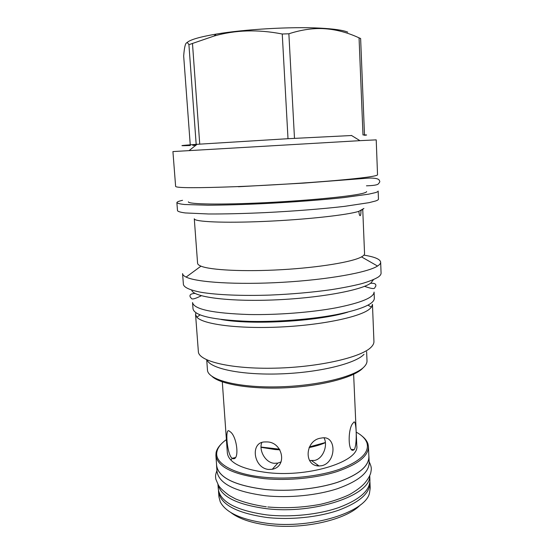 <?xml version="1.0" encoding="UTF-8"?>
<svg xmlns="http://www.w3.org/2000/svg" width="554" height="554" viewBox="0 0 554 554"><rect width="100%" height="100%" fill="white"/><g stroke="black" fill="none" stroke-linecap="round" stroke-linejoin="round"><path stroke-width="0.83" d="M273.641 468.906L272.679 468.802M261.813 442.57C258.6 450 265.172 462.832 274.403 463.303L277.866 463.089L281.058 461.911M318.121 465.305L316.687 465.685M309.548 460.471L314.554 460.443C323.488 458.65 328.065 444.717 324 437.882M267.014 441.933C282.623 442.023 287.782 466.447 272.249 469.28L268.738 469.473C253.448 468.241 249.868 442.071 264.812 441.94L267.014 441.933M222.299 381.872L227.362 453.165C228.927 463.13 242.784 469.667 268.946 472.784C311.016 477.236 359.871 460.893 356.797 445.707L353.632 374.296M353.286 422.882L353.507 422.619C356.291 417.307 357.489 443.532 354.463 449.211L354.096 449.647C347.877 454.882 347.476 427.82 353.286 422.882M320.537 438.179L322.324 437.902C336.687 435.582 336.507 462.265 321.957 465.679L319.09 465.99C303.377 466.039 305.178 440.451 320.537 438.179M212.064 376.436C220.568 384.504 252.513 389.691 288.073 387.668C323.633 385.695 355.107 376.949 362.974 367.953M206.718 359.823L207.466 369.989C207.612 379.615 237.23 387.703 277.215 386.879C317.165 386.145 355.903 376.505 364.532 366.402C366.256 364.49 367.08 362.621 367.004 360.793L366.623 351.686M364.026 354.297C355.585 363.569 319.201 372.593 280.352 373.888C241.482 375.252 210.402 368.659 207.051 359.975M195.562 314.527L198.36 351.589C198.408 361.229 231.011 369.255 275.352 368.161C319.658 367.15 362.281 357.088 371.388 346.908C373.161 345.045 374.012 343.231 373.936 341.465L372.454 304.326L371.478 307.11L369.843 308.82C361.028 316.756 322.726 325.032 280.483 327.005C238.227 329.034 202.882 324.319 196.857 317.179L195.562 314.527L195.901 312.712M221.025 319.464C251.239 325.24 318.377 321.368 347.732 312.158M249.39 321.382C213.235 320.018 194.44 315.822 193.014 308.8L192.543 302.56C193.948 309.305 212.75 313.294 248.947 314.527C277.305 315.067 311.48 312.408 336.105 307.809C361.194 302.782 373.853 297.54 374.082 292.09L374.331 298.35C374.109 304.014 361.478 309.437 336.43 314.603C311.84 319.326 277.713 322.012 249.39 321.382M191.719 290.151C192.931 296.882 227.216 301.729 272.762 299.984C318.287 298.294 361.506 290.372 370.848 283.046L373.472 279.673M380.66 262.174C380.709 263.316 379.809 264.521 377.96 265.768L377.537 266.045C367.738 272.485 327.92 279.701 282.443 282.305C236.967 284.943 196.587 282.353 186.116 277.083C183.838 275.989 182.654 274.826 182.571 273.6L183.409 284.472C184.136 287.533 190.008 290.137 201.026 292.29C216.87 294.915 241.987 296.009 270.117 295.074C291.771 294.153 312.124 292.36 331.16 289.694C342.961 287.831 353.161 285.816 361.762 283.634C369.276 281.411 374.823 279.195 378.396 276.972C380.231 275.622 381.124 274.32 381.076 273.074L380.66 262.174C380.21 259.203 374.629 256.855 363.916 255.131M362.738 209.398L364.553 253.635C364.594 254.598 363.715 255.609 361.901 256.675L361.513 256.89C352.586 261.931 319.249 267.527 281.716 269.68C244.182 271.855 210.423 270.13 200.977 266.149C198.789 265.255 197.653 264.293 197.584 263.261L194.281 218.754C193.935 221.808 223.518 223.22 264.909 221.392C306.251 219.592 347.815 214.973 358.86 211.323L363.902 208.449L360.931 210.562C360.986 213.512 360.758 215.208 360.245 215.651L360.19 215.679C359.581 215.804 359.137 214.35 358.86 211.323M176.878 202.66L177.509 210.728C178.104 211.593 180.715 212.341 185.327 212.951L208.429 213.976C224.439 214.059 243.344 213.609 265.131 212.618C293.925 211.185 323.086 208.865 344.553 206.358L369.068 202.66L375.66 200.963C377.558 200.299 378.486 199.689 378.458 199.142L378.153 191.054C378.181 191.525 377.239 192.058 375.342 192.647L368.729 194.156L344.159 197.543C322.643 199.876 293.426 202.106 264.583 203.574C242.763 204.606 223.837 205.146 207.805 205.202L184.69 204.509C180.078 204.017 177.474 203.401 176.878 202.66C176.892 201.947 178.776 201.164 182.543 200.313M188.374 201.836C187.861 204.281 220.471 204.89 265.525 202.667C310.545 200.458 354.248 196.026 363.853 193.055C365.737 192.501 366.665 192.003 366.637 191.559M237.154 186.622C197.141 188.104 176.629 188.048 175.625 186.442L172.924 151.574L359.934 140.661L376.214 139.857L377.537 174.801C377.163 176.151 362.905 178.076 334.768 180.583C307.117 182.958 268.718 185.341 237.154 186.622M364.497 134.927L362.988 134.961L359.054 37.852L360.626 38.51L364.497 134.927C367.406 134.885 367.392 135.003 364.449 135.294M190.292 145.494C177.335 145.986 179.295 145.612 196.178 144.365L288.004 138.701L351.575 135.522M190.244 144.809L183.679 56.072C184.586 43.801 186.331 39.999 188.921 44.68L213.934 36.086C235.194 29.937 257.97 29.244 282.249 34.009L288.869 33.78C299.901 30.214 310.372 28.469 320.281 28.538C333.286 28.766 346.208 31.876 359.054 37.852M196.178 144.365L188.921 44.68M195.853 145.266L192.806 145.397M294.486 138.334L288.869 33.78M288.004 138.701L282.249 34.009M199.738 144.116L192.501 43.814M186.954 42.644C189.89 39.763 199.655 36.91 216.254 34.078C244.619 29.258 290.933 26.592 319.665 28.116C333.723 28.843 343.085 30.186 347.746 32.132M229.778 431.49C237.257 435.506 240.083 462.493 232.161 458.29L231.634 457.909C226.78 452.763 224.882 426.455 229.46 431.254L229.778 431.49M356.194 432.127C362.025 435.305 365.633 438.969 367.018 443.11C369.47 452.597 360.349 461.309 339.657 469.238C319.291 476.392 289.631 479.646 264.833 477.319C233.199 474.48 214.183 463.102 216.912 451.766C217.812 447.487 220.977 443.435 226.399 439.606M361.997 436.053C365.058 438.477 367.053 441.102 367.974 443.927L368.465 446.697C368.41 456.025 357.953 464.307 337.102 471.551C316.666 478.095 288.343 480.907 264.535 478.663C233.85 474.889 217.639 467.161 215.894 455.492L216.06 452.687C216.649 449.772 218.324 446.94 221.094 444.176M368.465 446.697L368.881 456.704C368.846 466.323 358.424 474.84 337.621 482.257C317.241 488.967 288.98 491.814 265.221 489.452C234.591 485.505 218.394 477.513 216.628 465.485L215.894 455.492M216.538 464.321L216.566 465.492C218.338 477.534 234.543 485.526 265.193 489.48C288.98 491.841 317.262 488.995 337.656 482.285C358.473 474.854 368.902 466.329 368.943 456.704L368.832 455.54M216.566 465.492L216.995 471.316C218.775 483.566 234.979 491.717 265.595 495.768C289.354 498.198 317.594 495.324 337.961 488.524C358.75 480.99 369.158 472.333 369.186 462.542L368.943 456.704M218.027 484.508C220.914 496.606 237.043 504.659 266.419 508.669C314.776 514.645 371.325 494.902 369.677 475.768M217.951 484.397L218.297 489.05C220.125 501.938 236.302 510.553 266.813 514.908C290.49 517.533 318.612 514.611 338.882 507.526C359.574 499.673 369.92 490.602 369.934 480.311L369.74 475.644M369.906 481.848L369.975 482.735C369.968 493.088 359.636 502.208 338.972 510.096C318.73 517.214 290.649 520.144 267.007 517.498C236.523 513.101 220.367 504.431 218.532 491.467L218.498 490.574M369.975 482.735L370.204 488.164L369.449 493.275C365.328 512.076 311.895 529.118 267.381 523.336C241.502 519.791 225.797 512.637 220.263 501.876L218.927 496.883L218.532 491.467M230.693 512.429C238.954 518.856 251.751 523.156 269.085 525.331C303.8 529.728 346.735 519.631 360.308 504.957M318.612 465.658L317.303 465.526M279.895 449.827L275.089 449.543L261.045 447.327M309.084 447.57C315.406 446.295 320.842 444.661 325.385 442.66M261.045 447.057L279.472 449.176M309.409 446.912L325.371 442.521M230.755 460.035L231.78 458.982M272.249 469.28L277.866 463.089M367.967 305.178L371.478 307.11M200.119 314.852L196.857 317.179M200.977 266.149L186.116 277.083M361.513 256.89L377.537 266.045M360.245 215.651L359.678 215.34M197.079 144.303L189.191 150.508M351.388 135.405L359.934 140.661M216.254 34.078L213.934 36.086M319.665 28.116L320.281 28.538M216.912 451.766L216.06 452.687M367.018 443.11L367.974 443.927M232.161 458.29L235.228 457.597M354.096 449.647L351.555 449.453M319.09 465.99L311.715 460.741M238.407 186.74L303.564 183.118L368.909 178.069C374.179 177.979 377.516 178.513 378.908 179.669L379.739 181.179C379.982 181.74 379.414 182.751 378.036 184.205C376.609 185.091 372.745 185.632 366.45 185.819M195.098 293.412C190.701 293.627 189.136 294.922 190.403 297.297C191.975 297.955 189.766 301.438 201.351 295.739M370.488 283.302C374.871 283.004 376.575 284.105 375.598 286.619C373.95 287.45 377.004 290.691 364.546 286.328M266.329 506.813C254.424 505.089 244.176 502.464 235.575 498.932L229.515 495.65C223.587 491.398 219.869 487.859 218.352 485.034L215.804 479.113C215.596 476.218 215 476.17 216.933 470.491M267.755 506.972C285.442 508.482 303.093 507.575 320.704 504.258C331.666 501.675 341.278 498.448 349.532 494.563C356.153 490.761 361.139 487.049 364.484 483.441C367.565 479.785 369.629 476.371 370.681 473.199C371.436 468.94 371.99 467.763 369.151 461.711"/></g></svg>
